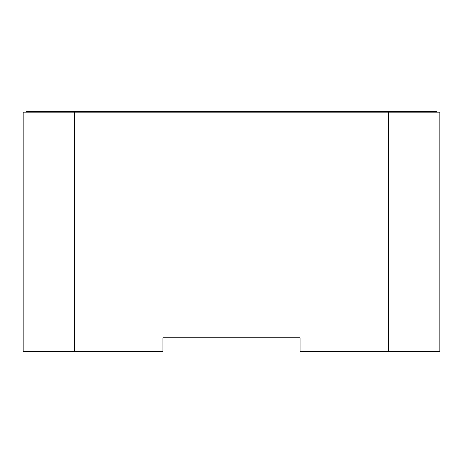 <?xml version="1.0" encoding="UTF-8"?>
<svg xmlns="http://www.w3.org/2000/svg" width="463" height="463" viewBox="0 0 463 463"><rect width="100%" height="100%" fill="white"/><g stroke="black" fill="none" stroke-linecap="round" stroke-linejoin="round"><path stroke-width="0.69" d="M74.584 351.515L74.584 112.168L23.15 112.168L23.15 351.515L162.918 351.515L162.918 337.799L300.082 337.799L300.082 351.515L439.85 351.515L439.85 112.168L388.416 112.168L388.416 351.515M74.584 112.168L388.416 112.168M436.424 112.168L436.424 111.485L386.993 111.485L386.993 112.168M76.007 112.168L76.007 111.485L26.576 111.485L26.576 112.168M76.007 111.485L386.993 111.485M375.418 111.485L381.605 111.485"/></g></svg>

